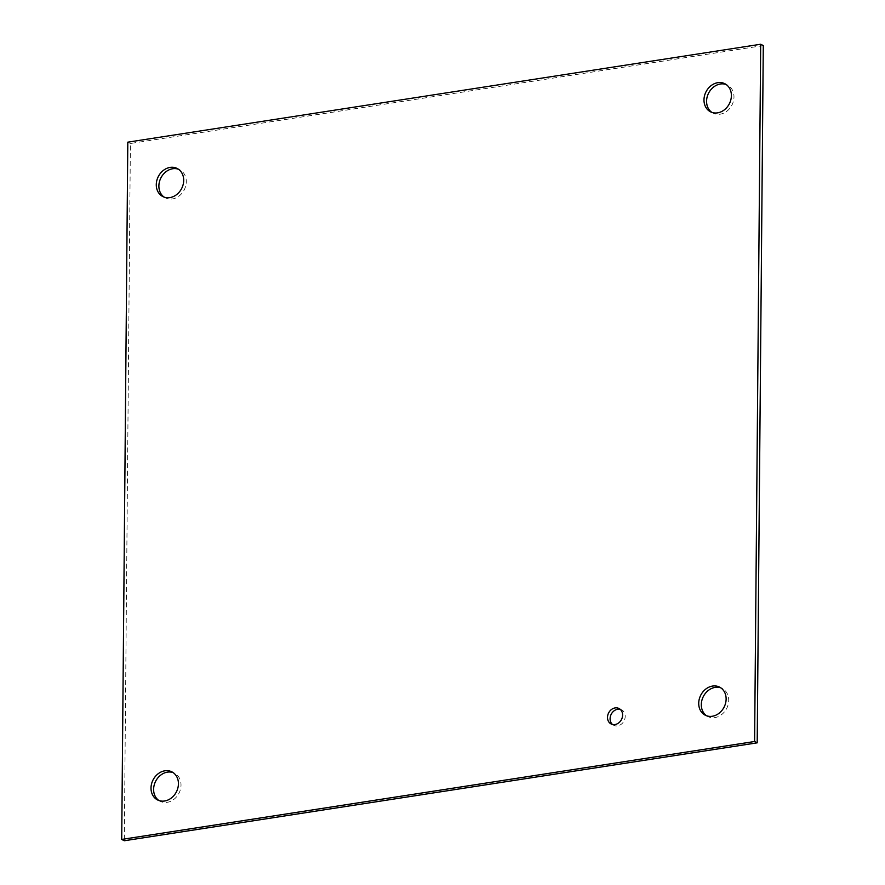 <?xml version="1.0" encoding="UTF-8"?>
<svg xmlns="http://www.w3.org/2000/svg" width="885" height="885" viewBox="0 0 885 885"><rect width="100%" height="100%" fill="white"/><g stroke="black" fill="none" stroke-linecap="round" stroke-linejoin="round"><path stroke-width="0.66" stroke-dasharray="4.42 3.32" d="M612.464 724.45A8.673 7.224 -62.8 0 0 613.681 725.28A8.673 7.224 -62.8 0 0 624.069 720.855A8.673 7.224 -62.8 0 0 621.602 709.836A8.673 7.224 -62.8 0 0 620.23 709.327M164.134 197.112A15.764 13.109 -62.8 0 0 165.384 197.864A15.764 13.109 -62.8 0 0 184.246 189.821A15.764 13.109 -62.8 0 0 179.766 169.809A15.764 13.109 -62.8 0 0 178.427 169.234M158.869 800.505A15.764 13.109 -62.8 0 0 160.119 801.257A15.764 13.109 -62.8 0 0 178.98 793.214A15.764 13.109 -62.8 0 0 174.5 773.202A15.764 13.109 -62.8 0 0 173.161 772.627M706.573 715.766A15.764 13.109 -62.8 0 0 707.823 716.518A15.764 13.109 -62.8 0 0 726.673 708.476A15.764 13.109 -62.8 0 0 722.204 688.464A15.764 13.109 -62.8 0 0 720.866 687.888M711.839 112.373A15.764 13.109 -62.8 0 0 713.089 113.125A15.764 13.109 -62.8 0 0 731.939 105.083A15.764 13.109 -62.8 0 0 727.47 85.071A15.764 13.109 -62.8 0 0 726.131 84.495M763.29 45.578L130.394 143.492L124.309 840.75M127.805 142.164L130.394 143.492M621.602 709.836L619.013 708.509M613.681 725.28L611.092 723.952M162.796 196.536L165.384 197.864M177.177 168.482L179.766 169.809M157.53 799.929L160.119 801.257M171.911 771.875L174.5 773.202M705.234 715.191L707.823 716.518M719.616 687.136L722.204 688.464M710.5 111.798L713.089 113.125M724.881 83.743L727.47 85.071"/><path stroke-width="1.33" d="M607.508 717.392A8.673 7.224 117.2 0 1 611.402 709.56A8.673 7.224 117.2 0 1 619.013 708.509A8.673 7.224 117.2 0 1 621.48 719.527A8.673 7.224 117.2 0 1 611.092 723.952A8.673 7.224 117.2 0 1 607.508 717.392M620.23 709.327A8.673 7.224 -62.8 0 0 610.097 718.72A8.673 7.224 -62.8 0 0 612.464 724.45M178.427 169.234A15.764 13.109 -62.8 0 0 158.88 185.961A15.764 13.109 -62.8 0 0 164.134 197.112M156.28 184.633A15.764 13.109 117.2 0 1 163.371 170.407A15.764 13.109 117.2 0 1 177.177 168.482A15.764 13.109 117.2 0 1 181.657 188.494A15.764 13.109 117.2 0 1 162.796 196.536A15.764 13.109 117.2 0 1 156.28 184.633M173.161 772.627A15.764 13.109 -62.8 0 0 153.614 789.354A15.764 13.109 -62.8 0 0 158.869 800.505M151.014 788.026A15.764 13.109 117.2 0 1 158.105 773.8A15.764 13.109 117.2 0 1 171.911 771.875A15.764 13.109 117.2 0 1 176.392 791.887A15.764 13.109 117.2 0 1 157.53 799.929A15.764 13.109 117.2 0 1 151.014 788.026M720.866 687.888A15.764 13.109 -62.8 0 0 701.307 704.615A15.764 13.109 -62.8 0 0 706.573 715.766M698.719 703.287A15.764 13.109 117.2 0 1 705.799 689.061A15.764 13.109 117.2 0 1 719.616 687.136A15.764 13.109 117.2 0 1 724.085 707.148A15.764 13.109 117.2 0 1 705.234 715.191A15.764 13.109 117.2 0 1 698.719 703.287M726.131 84.495A15.764 13.109 -62.8 0 0 706.573 101.222A15.764 13.109 -62.8 0 0 711.839 112.373M703.984 99.894A15.764 13.109 117.2 0 1 711.064 85.668A15.764 13.109 117.2 0 1 724.881 83.743A15.764 13.109 117.2 0 1 729.351 103.755A15.764 13.109 117.2 0 1 710.5 111.798A15.764 13.109 117.2 0 1 703.984 99.894M757.195 742.836L763.29 45.578L760.691 44.25L754.606 741.508L757.195 742.836L124.309 840.75L121.71 839.422L127.805 142.164L760.691 44.25M754.606 741.508L121.71 839.422"/></g></svg>
